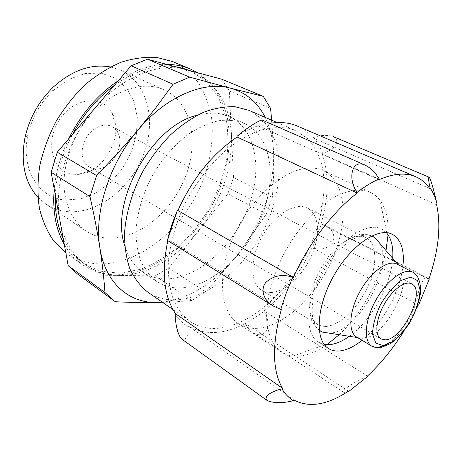 <?xml version="1.0" encoding="UTF-8"?>
<svg xmlns="http://www.w3.org/2000/svg" width="462" height="462" viewBox="0 0 462 462"><rect width="100%" height="100%" fill="white"/><g stroke="black" fill="none" stroke-linecap="round" stroke-linejoin="round"><path stroke-width="0.35" stroke-dasharray="2.31 1.73" d="M77.373 273.914L78.742 274.89L155.18 275.878L168.919 267.931L227.83 193.797L233.512 177.564L231.491 135.609C229.787 104.834 217.071 83.657 193.335 72.072L186.33 69.681C159.321 61.879 121.928 76.207 94.693 108.42C67.134 140.125 53.269 186.538 59.962 220.634C63.958 240.69 72.621 255.486 85.949 265.032C95.674 271.806 106.566 275.265 118.63 275.404C146.731 275.797 177.189 257.68 198.689 230.469C221.229 201.166 232.161 169.548 231.491 135.609L229.343 90.968L221.76 79.227M168.919 267.931L205.74 291.868L238.421 253.834C261.608 223.117 273.365 190.286 273.683 155.353C273.435 141.17 270.605 128.517 265.194 117.394M155.18 275.878L191.851 300.427L205.74 291.868M229.343 90.968L270.547 108.351M78.742 274.89L115.402 301.744M162.341 302.212C190.667 298.279 216.025 282.155 238.421 253.834L266.233 214.201L272.309 197.389C273.446 184.194 273.902 170.178 273.683 155.353L271.962 123.025M157.421 302.489C170.062 302.212 181.537 301.524 191.851 300.427M193.335 72.072L189.934 70.651L206.208 81.145L218.26 96.697L225.681 116.095C228.332 130.492 228.569 145.599 226.386 161.405C222.903 177.258 217.348 192.642 209.731 207.553C201.074 221.893 190.927 234.719 179.291 246.032C167.001 256.219 154.042 263.981 140.408 269.317L120.016 273.238L100.445 271.194L82.946 262.89C74.74 257.039 68.174 248.983 63.248 238.704M55.336 195.247C56.254 174.757 62.024 154.412 72.655 134.199M114.57 85.164C135.707 70.363 156.006 64.23 175.473 66.753M388.034 234.823C388.779 220.155 386.059 208.581 379.874 200.104C377.223 196.633 373.995 194.011 370.189 192.238C360.66 188.502 349.226 189.888 335.886 196.396C318.185 206.341 299.659 226.01 285.961 249.982C272.811 274.249 265.858 300.364 266.741 320.651C267.798 330.255 270.224 338.299 274.03 344.779L281.283 351.992C284.794 354.29 288.727 355.653 293.075 356.075L299.567 356.046C308.293 355.07 317.4 351.293 326.882 344.71M339.166 334.707C361.509 313.889 380.093 280.498 386.007 250.537M316.256 168.491L323.435 170.715C346.298 181.52 348.822 221.079 332.779 258.085C316.909 295.166 284.361 326.576 257.126 328.32C250.081 328.719 243.826 327.148 238.352 323.602C218.78 311.365 216.493 270.103 236.377 230.417C256.063 190.65 292.573 163.762 316.256 168.491M362.064 340.286C382.016 324.428 399.855 292.371 402.818 267.053M416.972 307.761L404.117 330.861M288.559 128.303L295.813 130.665L307.588 138.531C314.033 145.773 318.803 154.655 321.899 165.171C326.663 187.231 323.002 214.466 312.497 240.806C293.514 286.896 252.702 326.085 216.655 328.39C206.589 328.944 197.626 326.559 189.755 321.24C182.958 315.777 177.443 308.472 173.215 299.318C169.86 289.2 168.197 277.72 168.214 264.882C169.6 244.49 175.456 223.539 185.776 202.027C196.8 181.295 211.209 162.942 227.154 149.145C237.947 140.846 248.695 134.633 259.396 130.503C269.848 127.639 279.568 126.906 288.559 128.303M237.052 136.354C244.427 131.537 251.698 127.91 258.876 125.468L258.876 126.149L269.692 123.366M297.332 126.045C303.557 128.759 308.864 132.761 313.248 138.057L313.652 137.514C317.388 142.071 320.385 147.366 322.638 153.401L322.228 153.904C329.175 174.11 328.777 197.441 321.032 223.897L321.413 223.908L312.474 247.661L312.104 247.615C300.161 273.279 284.165 294.381 264.114 310.92L264.149 311.411L245.345 323.92L245.339 323.4C224.064 334.569 205.122 335.499 188.502 326.195L188.074 326.778C183.148 323.723 178.863 319.612 175.219 314.443M167.85 240.65L168.156 239.345L167.596 239.345M147.621 291.996C155.677 297.459 164.772 300.104 174.902 299.93C211.186 299.012 251.432 262.116 269.225 217.729C279.042 192.365 281.86 165.945 276.293 144.387C272.805 134.095 267.677 125.358 260.915 118.18L248.752 110.268M179.042 287.959C210.314 287.687 245.68 255.873 261.417 217.123C277.362 178.465 271.691 135.984 244.381 123.412C236.723 120.594 228.292 119.675 219.092 120.663C209.604 122.805 199.982 126.894 190.234 132.94C175.779 143.312 162.555 158.154 152.356 175.624C142.775 193.919 137.341 212.15 136.047 230.313C136.047 241.788 137.636 252.119 140.823 261.307C144.831 269.646 150.052 276.334 156.485 281.352C163.167 285.77 170.686 287.976 179.042 287.959M349.312 336.296C371.211 320.882 391.147 285.06 392.7 258.322M386.33 232.657L381.427 228.961C367.059 221.367 339.535 239.755 322.603 270.374C305.509 300.895 304.389 333.974 318.416 342.186L324.139 344.404M264.149 311.411C267.781 317.198 268.797 323.181 267.209 329.377C263.958 335.268 259.286 336.342 253.193 332.594L248.862 328.794L245.345 323.92M367.417 376.097L264.114 310.92M348.481 391.661C345.842 392.405 344.167 392.584 343.445 392.192C340.286 391.025 360.649 377.697 367.406 376.611M348.527 391.112L245.339 323.4M293.855 399.994L188.502 326.195M188.074 326.778C188.375 336.001 186.388 340.176 182.109 339.299M281.358 309.361L168.156 239.345M262.612 120.264C263.369 121.004 262.121 122.736 258.876 125.468M379.094 179.666L258.876 126.149M429.677 188.502L313.248 138.057M313.652 137.514C320.588 135.071 327.061 134.742 333.067 136.533C342.406 140.829 332.496 151.091 322.638 153.401M436.625 204.776L322.228 153.904M428.892 279.187L321.032 223.897M321.413 223.908L325.138 225.433C332.894 229.348 335.435 235.193 332.75 242.983C327.119 248.897 320.362 250.456 312.474 247.661M418.659 304.995C412.953 301.75 422.978 272.886 428.055 278.136L429.244 279.169M418.324 304.984L312.104 247.615M356.641 337.029L357.802 337.624L362.953 338.357C386.359 337.959 416.464 275.906 398.308 264.841L397.193 264.16M329.181 333.142L329.591 333.119C357.871 332.675 394.352 266.643 379.412 242.873M371.65 235.967C359.217 231.087 337.254 246.529 323.718 270.992C310.06 295.391 308.518 322.193 319.213 330.186M326.022 326.449C339.905 325.594 358.177 307.744 367.804 286.486C377.529 265.252 377.229 243.324 366.06 237.664C359.91 234.731 352.298 236.348 343.214 242.521C326.42 253.886 310.608 282.305 309.8 302.564C309.344 313.536 311.977 320.859 317.712 324.538L321.598 326.108L326.022 326.449M270.345 292.573C284.586 292.446 302.627 275.93 311.573 255.659C320.616 235.424 319.242 214.091 307.455 208.125C295.501 201.744 274.232 214.535 262.018 236.654C249.659 258.691 250 283.512 261.723 290.303L265.783 292.024L270.345 292.573M227.83 193.797L266.233 214.201M233.512 177.564L272.309 197.389M124.705 245.628C128.297 257.553 134.338 266.395 142.833 272.141C149.555 276.588 157.103 278.852 165.471 278.927C196.777 279.008 231.964 247.84 247.372 209.581C262.988 171.414 256.849 129.308 229.36 116.667C219.993 112.48 209.298 112 197.274 115.229M64.299 244.45C68.982 252.627 74.798 259.194 81.745 264.16C91.684 271.107 102.818 274.659 115.142 274.809C155.7 274.971 198.816 238.45 218.133 192.544C228.8 166.245 232.074 138.202 226.53 114.131C223.013 102.506 217.741 92.273 210.718 83.42L197.973 72.817M166.973 64.461C151.213 64.53 135.054 69.895 118.509 80.561M68.59 138.952C60.603 155.544 55.81 172.245 54.21 189.05M65.806 252.743L66.112 252.962C76.086 259.939 87.231 263.583 99.538 263.883C141.574 264.564 185.874 226.201 203.678 178.823C210.967 158.12 213.6 137.82 211.584 117.925C209.286 105.232 205.093 93.74 199.007 83.455C191.863 74.105 183.067 66.805 172.621 61.573M65.338 200.011L80.879 198.856L96.281 192.816L110.424 182.513L122.315 168.803L131.15 152.691L136.302 135.314L137.353 117.908L134.113 101.738L126.663 88.115L115.413 78.234L101.12 73.14L84.904 73.522L68.191 79.608L52.564 91.02C39.899 103.355 31.664 118.151 27.859 135.412C20.392 169.404 39.218 198.423 65.338 200.011M73.314 174.232L77.899 174.382C103.419 174.053 125.219 134.869 112.052 113.011C102.541 94.352 73.446 97.309 59.084 120.287C44.317 143.006 53.009 172.413 73.314 174.232M37.924 197.297L45.877 204.088C52.518 208.483 59.846 211.001 67.868 211.66C98.1 213.97 130.827 188.103 143.607 154.418C156.618 120.83 147.811 82.698 120.42 70.137L110.458 66.955M107.86 238.144C138.259 239.645 171.685 212.018 185.366 176.865C199.266 141.811 191.522 102.483 164.31 89.969C138.542 77.622 97.996 96.385 77.31 133.865C68.861 150.115 64.385 166.516 63.895 183.062C64.339 204.285 72.644 221.558 85.857 230.931C92.464 235.297 99.798 237.699 107.86 238.144M94.473 168.838L97.159 168.942C112.179 168.896 125.462 145.033 117.579 132.242L115.136 128.973L111.948 126.623C103.996 122.315 91.753 127.755 85.793 138.583C79.73 149.359 81.56 162.624 89.414 167.111L94.473 168.838M384.736 345.345C408.506 334.881 430.33 279.724 412.982 272.274M371.858 346.177L378.078 347.412M82.946 262.89L85.949 265.032M238.352 323.602L281.283 351.992M323.435 170.715L370.189 192.238M173.031 309.632L189.755 321.24M277.131 122.569L295.813 130.665M387.087 233.541L379.874 200.104M325.294 344.583L293.075 356.075M318.416 342.186L328.621 348.596M381.427 228.961L392.25 234.257M343.445 392.192L253.193 332.594M273.071 305.913L272.251 305.405M428.055 278.141L325.138 225.444M343.214 242.521C352.494 236.85 358.587 234.24 361.492 234.684C365.361 234.211 368.797 234.621 371.789 235.897M309.8 302.564C309.217 313.883 311.515 319.56 312.774 322.228C314.414 325.768 316.568 328.47 319.23 330.336M261.723 290.303L317.712 324.538M307.455 208.125L366.06 237.664M142.833 272.141L156.485 281.352M229.36 116.667L244.381 123.412M66.112 252.962L81.745 264.16M27.859 135.412L24.873 138.196M52.564 91.02L53.355 87.018M45.877 204.088L85.857 230.931M120.42 70.137L164.31 89.969M117.579 132.242L112.052 113.011M97.159 168.942L77.899 174.382M89.414 167.111L380.983 338.946M111.948 126.623L411.654 283.841"/><path stroke-width="0.69" d="M68.157 265.638L104.978 292.538L114.05 300.785L77.373 273.914L68.157 265.638L51.161 172.32L57.265 152.2L131.162 65.76L147.482 59.211L221.76 79.227L263.328 96.385L230.602 88.202C203.858 80.671 165.91 96.327 137.647 130.469C109.072 164.085 93.942 212.716 99.879 247.799C105.261 283.408 129.418 303.39 157.421 302.489L162.341 302.212M271.962 123.025L270.547 108.351L263.328 96.385M147.482 59.211L189.639 77.131L173.088 84.251L156.064 107.438L137.647 130.469L117.77 153.199L96.598 175.589L89.975 196.598C94.069 214.709 97.372 231.78 99.879 247.799C102.304 263.762 104.002 278.673 104.978 292.538M131.162 65.76L173.088 84.251M57.265 152.2L96.598 175.589M51.161 172.32L89.975 196.598M114.05 300.785L115.402 301.744C130.579 302.466 144.583 302.714 157.421 302.489M265.194 117.394C257.756 102.397 246.229 92.671 230.602 88.202L189.639 77.131M175.473 66.753L182.923 68.255L189.934 70.651M63.248 238.704C57.427 226.305 54.793 211.821 55.336 195.247M72.655 134.199C83.691 113.941 97.661 97.597 114.57 85.164M326.882 344.71L339.166 334.707M386.007 250.537L388.034 234.823M402.818 267.053C404.729 250.335 401.207 239.403 392.25 234.257C378.055 226.738 350.531 245.455 333.425 276.392C316.152 307.236 314.749 340.494 328.621 348.596C331.832 350.577 335.562 351.363 339.807 350.947C346.795 350.15 354.21 346.598 362.064 340.286M404.117 330.861C393.168 348.342 380.936 363.421 367.417 376.097L367.406 376.611L348.481 391.661L348.527 391.112C327.344 405.07 309.118 408.027 293.855 399.994L293.387 400.652C288.889 397.944 285.083 394.034 281.976 388.929L282.478 388.271C272.257 370.715 271.881 344.409 281.358 309.361L280.809 309.407L281.479 307.149L286.117 293.451L291.77 279.649L292.81 277.35L293.33 277.391C308.864 243.203 333.293 211.255 357.172 193.058L357.184 192.331C364.726 186.561 372.049 182.092 379.158 178.927L379.094 179.666C393.566 173.435 405.792 172.465 415.765 176.761C421.413 179.227 426.051 183.143 429.677 188.502L430.11 187.89C433.2 192.498 435.516 197.938 437.058 204.21L436.625 204.776C441.204 225.803 438.629 250.606 428.892 279.187L429.244 279.169L418.659 304.995L418.324 304.984L416.972 307.761M269.692 123.366C280.03 121.679 289.241 122.574 297.332 126.045L415.765 176.761M281.976 388.929C272.164 390.939 262.543 396.731 267.365 400.675L182.109 339.299C177.448 335.481 175.219 322.337 175.219 314.443L175.687 313.865C163.854 296.448 161.244 272.043 167.85 240.65M272.251 305.405L167.458 240.413L169.213 233.166L172.505 222.811L177.385 210.429L177.928 210.505C192.608 178.32 212.335 153.823 237.104 137.023L237.052 136.354C241.476 132.022 259.783 118.93 262.612 120.264L365.084 165.096C350.629 158.587 348.025 180.682 357.184 192.331M277.131 122.569L248.752 110.268L235.118 106.757C225.104 106.364 214.535 108.218 203.424 112.324C192.209 117.723 181.266 125.202 170.605 134.748C160.354 145.339 151.247 157.282 143.278 170.576C132.398 191.106 125.912 212.999 124.521 233.356C124.503 246.517 126.299 258.368 129.903 268.913C134.442 278.488 140.35 286.18 147.621 291.996L173.031 309.632M324.139 344.404L329.701 344.64C335.862 344.028 342.4 341.245 349.312 336.296M392.7 258.322C393.405 247.597 391.533 239.333 387.087 233.541L386.33 232.657M267.365 400.675C274.278 403.314 282.952 403.309 293.387 400.652M282.478 388.271L175.687 313.865M167.44 240.419L177.385 210.429M292.81 277.35C282.652 273.77 273.643 275.479 265.783 282.478C259.401 290.702 265.096 301.443 273.065 305.925L280.809 309.407M293.33 277.391L177.928 210.505M357.172 193.058L237.104 137.023M379.158 178.927C375.496 172.632 370.807 168.024 365.084 165.096M437.058 204.21C435.123 195.9 430.925 178.355 429.036 177.183C428.21 177.622 428.569 181.191 430.11 187.89M385.395 339.841C403.026 339.535 426.357 290.171 411.654 283.841C405.197 280.238 392.278 289.72 384.066 304.573C375.768 319.386 374.52 335.36 380.983 338.946L385.395 339.841M412.982 272.274L397.193 264.16C388.334 259.303 370.963 271.569 360.094 291.233C349.11 310.839 347.84 332.068 356.641 337.029L371.858 346.177C375.179 347.742 378.569 348.053 382.022 347.101L390.188 343.768C396.477 339.501 402.945 332.576 409.598 322.984C415.223 312.687 418.809 303.008 420.351 293.953C420.541 287.607 420.206 283.322 419.357 281.098C416.545 275.722 420.131 278.811 412.982 272.274C404.308 267.498 386.954 280.088 375.924 300.046C364.778 319.935 363.23 341.32 371.858 346.177M379.412 242.873L375.017 237.763L371.65 235.967M319.213 330.186L322.516 332.103L329.181 333.142M197.274 115.229C151.917 125.3 109.355 201.778 124.705 245.628M197.973 72.817L190.379 68.954C183.223 65.974 175.421 64.478 166.973 64.461M118.509 80.561C97.73 94.514 81.093 113.975 68.59 138.952M54.21 189.05C52.437 210.891 55.798 229.354 64.299 244.45M190.379 68.954L172.621 61.573L156.837 57.45C145.403 56.705 133.489 58.304 121.096 62.243C108.657 67.544 96.65 75.04 85.072 84.737C74.007 95.553 64.299 107.854 55.931 121.645C48.568 135.995 43.174 150.722 39.749 165.829C37.549 180.786 37.445 194.97 39.432 208.368C42.562 221.015 47.43 232.034 54.042 241.418L65.806 252.743M110.458 66.955C91.141 63.554 72.107 70.241 53.355 87.018C38.744 101.23 29.25 118.289 24.873 138.196C20.501 162.976 24.85 182.675 37.924 197.297M383.056 345.616L392.775 341.516C399.878 335.718 406.3 327.968 412.035 318.272C416.828 308.16 419.513 298.764 420.091 290.096L417.556 280.63L410.793 277.096L401.01 280.457C393.532 286.163 386.694 294.207 380.503 304.591C375.439 315.459 372.794 325.294 372.568 334.101L375.797 343.07L383.056 345.616M378.078 347.412L384.736 345.345M429.036 177.183L333.067 136.527M398.146 264.651L375.017 237.763M357.559 337.583L322.516 332.103M371.789 235.897L373.775 236.954M319.23 330.336L321.177 331.473"/></g></svg>
